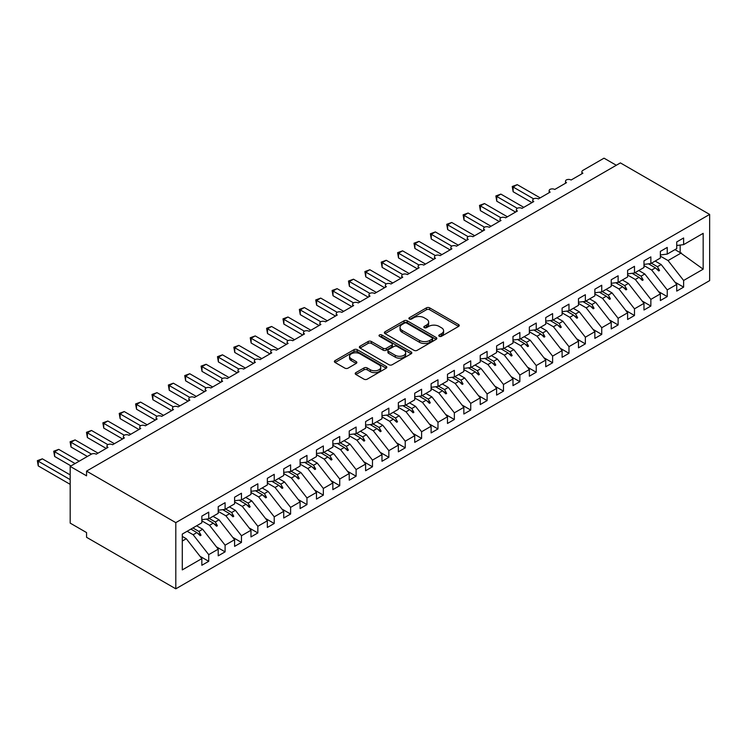 <?xml version="1.0" encoding="UTF-8"?>
<svg xmlns="http://www.w3.org/2000/svg" width="747" height="747" viewBox="0 0 747 747"><rect width="100%" height="100%" fill="white"/><g stroke="black" fill="none" stroke-linecap="round" stroke-linejoin="round"><path stroke-width="1.12" d="M439.255 336.281A1.587 0.915 0 0 0 441.505 336.281L458.583 326.42A2.269 1.317 0 0 0 459.246 325.487A2.269 1.317 0 0 0 458.583 324.562L429.646 307.857A2.269 1.317 0 0 0 426.434 307.857L409.356 317.718A1.587 0.915 0 0 0 408.889 318.362A1.587 0.915 0 0 0 409.356 319.016A1.587 0.915 0 0 0 411.606 319.016L413.819 317.736A7.274 4.202 0 0 1 424.1 317.736L426.518 319.128A7.274 4.202 0 0 1 428.647 322.097A7.274 4.202 0 0 1 426.518 325.066L424.305 326.346A1.587 0.915 0 0 0 423.838 326.999A1.587 0.915 0 0 0 424.305 327.644A1.587 0.915 0 0 0 426.556 327.644L428.769 326.374A7.274 4.202 0 0 1 439.049 326.374L441.458 327.765A7.274 4.202 0 0 1 443.597 330.734A7.274 4.202 0 0 1 441.458 333.704L439.255 334.973A1.587 0.915 0 0 0 438.788 335.627A1.587 0.915 0 0 0 439.255 336.281L439.255 334.973M355.871 372.632A2.269 1.317 0 0 0 355.208 373.556A2.269 1.317 0 0 0 355.871 374.49L363.985 379.177A2.269 1.317 0 0 0 367.207 379.177L386.171 368.224A2.269 1.317 0 0 0 386.834 367.3A2.269 1.317 0 0 0 386.171 366.366L357.234 349.661A2.269 1.317 0 0 0 354.022 349.661L335.058 360.614A2.269 1.317 0 0 0 334.385 361.539A2.269 1.317 0 0 0 335.058 362.472L344.862 368.131A2.269 1.317 0 0 0 348.074 368.131L356.188 363.444A2.269 1.317 0 0 0 356.861 362.519A2.269 1.317 0 0 0 356.188 361.585L351.333 358.784A6.079 3.511 0 0 1 349.549 356.3A6.079 3.511 0 0 1 353.303 353.051A6.079 3.511 0 0 1 359.933 353.817L378.972 364.816A6.079 3.511 0 0 1 380.755 367.3A6.079 3.511 0 0 1 377.002 370.54A6.079 3.511 0 0 1 370.381 369.774L367.207 367.944A2.269 1.317 0 0 0 363.985 367.944L355.871 372.632L355.871 374.49M709.65 214.426L175.806 522.639L175.806 588.823L709.65 280.611L709.65 214.426L620.402 162.902L86.559 471.114L86.559 475.839L70.181 466.389L91.311 454.195A3.474 2.008 180 0 1 96.223 454.195L108.007 447.388A3.474 2.008 0 0 1 106.989 445.968A3.474 2.008 0 0 1 107.848 444.642A3.474 2.008 180 0 1 112.592 444.736L124.385 437.929A3.474 2.008 0 0 1 123.367 436.509A3.474 2.008 0 0 1 124.226 435.193A3.474 2.008 180 0 1 128.97 435.286L140.763 428.479A3.474 2.008 0 0 1 139.745 427.06A3.474 2.008 0 0 1 140.604 425.734A3.474 2.008 180 0 1 145.348 425.827L157.141 419.02A3.474 2.008 0 0 1 156.123 417.601A3.474 2.008 0 0 1 156.982 416.284A3.474 2.008 180 0 1 161.725 416.378L173.509 409.571A3.474 2.008 0 0 1 172.492 408.151A3.474 2.008 0 0 1 173.351 406.826A3.474 2.008 180 0 1 178.094 406.919L189.887 400.112A3.474 2.008 0 0 1 188.87 398.693A3.474 2.008 0 0 1 189.729 397.376A3.474 2.008 180 0 1 194.472 397.469L206.265 390.662A3.474 2.008 0 0 1 205.248 389.243A3.474 2.008 0 0 1 206.107 387.917A3.474 2.008 180 0 1 210.85 388.01L222.643 381.203A3.474 2.008 0 0 1 221.626 379.784A3.474 2.008 0 0 1 222.485 378.468A3.474 2.008 180 0 1 227.228 378.561L239.012 371.754A3.474 2.008 0 0 1 237.994 370.335A3.474 2.008 0 0 1 238.853 369.009A3.474 2.008 180 0 1 243.597 369.102L255.39 362.295A3.474 2.008 0 0 1 254.372 360.876A3.474 2.008 0 0 1 255.231 359.559A3.474 2.008 180 0 1 259.975 359.652L271.768 352.845A3.474 2.008 0 0 1 270.75 351.426A3.474 2.008 0 0 1 271.609 350.1A3.474 2.008 180 0 1 276.353 350.194L288.146 343.387A3.474 2.008 0 0 1 287.128 341.967A3.474 2.008 0 0 1 287.987 340.651A3.474 2.008 180 0 1 292.731 340.744L304.515 333.937A3.474 2.008 0 0 1 303.497 332.518A3.474 2.008 0 0 1 304.356 331.192A3.474 2.008 180 0 1 309.099 331.285L320.893 324.478A3.474 2.008 0 0 1 319.875 323.059A3.474 2.008 0 0 1 320.734 321.742A3.474 2.008 180 0 1 325.477 321.836L337.27 315.029A3.474 2.008 0 0 1 336.253 313.609A3.474 2.008 0 0 1 337.112 312.283A3.474 2.008 180 0 1 341.855 312.377L353.648 305.57A3.474 2.008 0 0 1 352.631 304.15A3.474 2.008 0 0 1 353.49 302.834A3.474 2.008 180 0 1 358.233 302.927L370.017 296.12A3.474 2.008 0 0 1 368.999 294.701A3.474 2.008 0 0 1 369.858 293.375A3.474 2.008 180 0 1 374.602 293.468L386.395 286.661A3.474 2.008 0 0 1 385.377 285.242A3.474 2.008 0 0 1 386.236 283.925A3.474 2.008 180 0 1 390.98 284.009L402.773 277.202A3.474 2.008 0 0 1 401.755 275.792A3.474 2.008 0 0 1 402.614 274.466A3.474 2.008 180 0 1 407.358 274.56L419.151 267.753A3.474 2.008 0 0 1 418.133 266.334A3.474 2.008 0 0 1 418.992 265.017A3.474 2.008 180 0 1 423.736 265.101L435.52 258.294A3.474 2.008 0 0 1 434.502 256.884A3.474 2.008 0 0 1 435.361 255.558A3.474 2.008 180 0 1 440.104 255.651L451.898 248.844A3.474 2.008 0 0 1 450.88 247.425A3.474 2.008 0 0 1 451.739 246.108A3.474 2.008 180 0 1 456.482 246.193L468.276 239.385A3.474 2.008 0 0 1 467.258 237.976A3.474 2.008 0 0 1 468.117 236.65A3.474 2.008 180 0 1 472.86 236.743L484.654 229.936A3.474 2.008 0 0 1 483.636 228.517A3.474 2.008 0 0 1 484.495 227.2A3.474 2.008 180 0 1 489.238 227.284L501.022 220.477A3.474 2.008 0 0 1 500.004 219.058A3.474 2.008 0 0 1 500.863 217.741A3.474 2.008 180 0 1 505.607 217.835L517.4 211.028A3.474 2.008 0 0 1 516.382 209.608A3.474 2.008 0 0 1 517.241 208.292A3.474 2.008 180 0 1 521.985 208.376L533.778 201.569A3.474 2.008 0 0 1 532.76 200.149A3.474 2.008 0 0 1 533.619 198.833A3.474 2.008 180 0 1 538.363 198.926L550.156 192.119A3.474 2.008 0 0 1 549.138 190.7A3.474 2.008 0 0 1 549.997 189.383A3.474 2.008 180 0 1 554.741 189.467L566.525 182.66A3.474 2.008 0 0 1 565.507 181.241A3.474 2.008 0 0 1 566.366 179.924A3.474 2.008 180 0 1 571.11 180.018L582.903 173.211A3.474 2.008 0 0 1 581.885 171.791A3.474 2.008 0 0 1 582.903 170.372L604.024 158.177L616.312 165.264M175.806 522.639L86.559 471.114M413.978 350.315A2.269 1.317 0 0 0 417.19 350.315L436.155 339.362A2.269 1.317 0 0 0 436.827 338.438A2.269 1.317 0 0 0 436.155 337.504L407.227 320.799A2.269 1.317 0 0 0 404.015 320.799L385.041 331.752A2.269 1.317 0 0 0 384.378 332.676A2.269 1.317 0 0 0 385.041 333.61L413.978 350.315M380.139 336.617A1.587 0.915 0 0 1 381.745 336.841L381.745 334.955L411.167 351.94A2.269 1.317 0 0 1 411.83 352.864A2.269 1.317 0 0 1 411.167 353.789L392.194 364.741A2.269 1.317 0 0 1 388.982 364.741L360.045 348.037L360.045 346.188A2.269 1.317 0 0 0 359.382 347.112A2.269 1.317 0 0 0 360.045 348.037M360.045 346.188L368.168 341.5A2.269 1.317 0 0 1 371.38 341.5L383.118 348.27A2.269 1.317 0 0 0 386.33 348.27L391.717 345.161A2.269 1.317 0 0 0 392.38 344.236A2.269 1.317 0 0 0 391.717 343.303L379.495 336.253A1.587 0.915 0 0 1 379.028 335.608A1.587 0.915 0 0 1 380.018 334.759A1.587 0.915 0 0 1 381.745 334.955M182.287 541.024L186.283 538.718L201.839 558.616L182.287 569.905L182.287 534.077L201.839 522.788L201.839 516.121L208.721 512.153L208.721 518.81L201.839 519.669M200.028 556.291L208.721 561.314L208.721 554.648L218.217 549.166L202.661 529.259L196.638 525.785M187.142 531.266L193.165 534.74L208.721 554.648M208.721 518.81L218.217 513.329L218.217 506.662L225.099 502.694L225.099 509.361L218.217 510.22M216.397 546.832L225.099 551.856L225.099 545.189L234.595 539.707L219.039 519.809L213.016 516.336M201.839 520.846L209.543 525.29L225.099 545.189M225.099 509.361L234.595 503.88L234.595 497.213L241.468 493.235L241.468 499.902L234.595 500.761M232.775 537.382L241.468 542.406L241.468 535.739L250.973 530.258L235.408 510.35L229.394 506.877M218.217 511.396L225.911 515.832L241.468 535.739M241.468 499.902L250.973 494.421L250.973 487.754L257.846 483.785L257.846 490.452L250.973 491.311M249.153 527.924L257.846 532.947L257.846 526.28L267.342 520.799L251.786 500.901L245.772 497.427M234.595 501.937L242.289 506.382L257.846 526.28M257.846 490.452L267.342 484.971L267.342 478.304L274.224 474.326L274.224 480.993L267.342 481.852M265.53 518.474L274.224 523.498L274.224 516.831L283.72 511.35L268.164 491.442L262.141 487.968M250.973 492.488L258.667 496.923L274.224 516.831M274.224 480.993L283.72 475.512L283.72 468.845L290.602 464.877L290.602 471.544L283.72 472.403M281.899 509.015L290.602 514.039L290.602 507.372L300.098 501.891L284.542 481.992L278.519 478.519M267.342 483.029L275.045 487.474L290.602 507.372M290.602 471.544L300.098 466.063L300.098 459.396L306.97 455.418L306.97 462.085L300.098 462.944M298.277 499.566L306.97 504.589L306.97 497.922L316.476 492.432L300.91 472.534L294.897 469.06M283.72 473.57L291.414 478.015L306.97 497.922M306.97 462.085L316.476 456.604L316.476 449.937L323.348 445.968L323.348 452.635L316.476 453.494M314.655 490.107L323.348 495.13L323.348 488.463L332.845 482.982L317.288 463.084L311.275 459.601M300.098 464.12L307.792 468.565L323.348 488.463M323.348 452.635L332.845 447.145L332.845 440.487L339.726 436.509L339.726 443.176L332.845 444.035M331.033 480.657L339.726 485.681L339.726 479.014L349.222 473.523L333.666 453.625L327.644 450.152M316.476 454.662L324.17 459.106L339.726 479.014M339.726 443.176L349.222 437.695L349.222 431.028L356.104 427.06L356.104 433.727L349.222 434.577M347.402 471.198L356.104 476.222L356.104 469.555L365.6 464.074L350.044 444.176L344.022 440.693M332.845 445.212L340.548 449.657L356.104 469.555M356.104 433.727L365.6 428.236L365.6 421.579L372.473 417.601L372.473 424.268L365.6 425.127M363.78 461.749L372.473 466.772L372.473 460.105L381.978 454.615L366.413 434.717L360.399 431.243M349.222 435.753L356.917 440.198L372.473 460.105M372.473 424.268L381.978 418.787L381.978 412.12L388.851 408.151L388.851 414.818L381.978 415.668M380.158 452.29L388.851 457.313L388.851 450.646L398.347 445.165L382.791 425.267L376.777 421.784M365.6 426.304L373.295 430.748L388.851 450.646M388.851 414.818L398.347 409.328L398.347 402.67L405.229 398.693L405.229 405.36L398.347 406.219M396.536 442.84L405.229 447.855L405.229 441.197L414.725 435.706L399.169 415.808L393.146 412.335M381.978 416.845L389.673 421.289L405.229 441.197M405.229 405.36L414.725 399.878L414.725 393.211L421.607 389.243L421.607 395.91L414.725 396.76M412.904 433.381L421.607 438.405L421.607 431.738L431.103 426.257L415.547 406.359L409.524 402.876M398.347 407.395L406.051 411.84L421.607 431.738M421.607 395.91L431.103 390.42L431.103 383.762L437.975 379.784L437.975 386.451L431.103 387.31M429.282 423.932L437.975 428.946L437.975 422.288L447.481 416.798L431.915 396.9L425.902 393.426M414.725 397.936L422.419 402.381L437.975 422.288M437.975 386.451L447.481 380.97L447.481 374.303L454.353 370.335L454.353 377.002L447.481 377.851M445.66 414.473L454.353 419.497L454.353 412.83L463.85 407.348L448.293 387.441L442.28 383.967M431.103 388.487L438.797 392.931L454.353 412.83M454.353 377.002L463.85 371.511L463.85 364.853L470.731 360.876L470.731 367.543L463.85 368.402M462.038 405.023L470.731 410.038L470.731 403.38L480.228 397.89L464.671 377.991L458.649 374.518M447.481 379.028L455.175 383.472L470.731 403.38M470.731 367.543L480.228 362.062L480.228 355.395L487.109 351.426L487.109 358.093L480.228 358.943M478.407 395.565L487.109 400.588L487.109 393.921L496.606 388.44L481.049 368.532L475.027 365.059M463.85 369.578L471.553 374.023L487.109 393.921M487.109 358.093L496.606 352.603L496.606 345.936L503.478 341.967L503.478 348.634L496.606 349.493M494.785 386.115L503.478 391.129L503.478 384.472L512.974 378.981L497.418 359.083L491.405 355.609M480.228 360.119L487.922 364.564L503.478 384.472M503.478 348.634L512.974 343.153L512.974 336.486L519.856 332.518L519.856 339.185L512.974 340.034M511.163 376.656L519.856 381.68L519.856 375.013L529.352 369.532L513.796 349.624L507.783 346.15M496.606 350.67L504.3 355.114L519.856 375.013M519.856 339.185L529.352 333.694L529.352 327.027L536.234 323.059L536.234 329.726L529.352 330.585M527.541 367.207L536.234 372.221L536.234 365.563L545.73 360.073L530.174 340.174L524.151 336.701M512.974 341.211L520.678 345.656L536.234 365.563M536.234 329.726L545.73 324.245L545.73 317.578L552.612 313.609L552.612 320.267L545.73 321.126M543.909 357.748L552.612 362.771L552.612 356.104L562.108 350.623L546.552 330.716L540.529 327.242M529.352 331.761L537.056 336.206L552.612 356.104M552.612 320.267L562.108 314.786L562.108 308.119L568.981 304.15L568.981 310.817L562.108 311.676M560.287 348.298L568.981 353.312L568.981 346.645L578.477 341.164L562.921 321.266L556.907 317.792M545.73 322.302L553.424 326.747L568.981 346.645M568.981 310.817L578.477 305.336L578.477 298.669L585.359 294.701L585.359 301.358L578.477 302.218M576.665 338.839L585.359 343.863L585.359 337.196L594.855 331.715L579.298 311.807L573.285 308.334M562.108 312.853L569.802 317.298L585.359 337.196M585.359 301.358L594.855 295.877L594.855 289.21L601.737 285.242L601.737 291.909L594.855 292.768M593.043 329.39L601.737 334.404L601.737 327.737L611.233 322.256L595.676 302.358L589.654 298.884M578.477 303.394L586.18 307.839L601.737 327.737M601.737 291.909L611.233 286.428L611.233 279.761L618.114 275.792L618.114 282.45L611.233 283.309M609.412 319.931L618.114 324.954L618.114 318.287L627.611 312.806L612.054 292.899L606.032 289.425M594.855 293.945L602.549 298.389L618.114 318.287M618.114 282.45L627.611 276.969L627.611 270.302L634.483 266.334L634.483 273L627.611 273.86M625.79 310.481L634.483 315.495L634.483 308.828L643.979 303.347L628.423 283.449L622.41 279.976M611.233 284.486L618.927 288.93L634.483 308.828M634.483 273L643.979 267.519L643.979 260.852L650.861 256.884L650.861 263.542L643.979 264.401M642.168 301.022L650.861 306.046L650.861 299.379L660.357 293.898L644.801 273.99L638.788 270.517M627.611 275.036L635.305 279.481L650.861 299.379M650.861 263.542L660.357 258.06L660.357 251.394L667.239 247.425L667.239 254.092L660.357 254.951M658.546 291.573L667.239 296.587L667.239 289.92L676.735 284.439L676.735 291.106L683.617 287.137L683.617 280.47L703.17 269.181L680.172 252.626L680.172 245.063M643.979 265.577L651.683 270.022L667.239 289.92M667.239 254.092L676.735 248.611L676.735 241.944L683.617 237.976L683.617 244.633L676.735 245.492M674.914 282.114L683.617 287.137M660.357 256.128L668.051 260.563L683.617 280.47M70.181 466.389L70.181 523.115L86.559 532.574L86.559 537.298L175.806 588.823M186.283 538.718L182.287 536.411M208.721 561.314L201.839 565.283L201.839 558.616M225.099 551.856L218.217 555.824L218.217 549.166M241.468 542.406L234.595 546.374L234.595 539.707M257.846 532.947L250.973 536.916L250.973 530.258M274.224 523.498L267.342 527.466L267.342 520.799M290.602 514.039L283.72 518.007L283.72 511.35M306.97 504.589L300.098 508.558L300.098 501.891M323.348 495.13L316.476 499.099L316.476 492.432M339.726 485.681L332.845 489.649L332.845 482.982M356.104 476.222L349.222 480.19L349.222 473.523M372.473 466.772L365.6 470.741L365.6 464.074M388.851 457.313L381.978 461.282L381.978 454.615M405.229 447.855L398.347 451.832L398.347 445.165M421.607 438.405L414.725 442.373L414.725 435.706M437.975 428.946L431.103 432.924L431.103 426.257M454.353 419.497L447.481 423.465L447.481 416.798M470.731 410.038L463.85 414.015L463.85 407.348M487.109 400.588L480.228 404.557L480.228 397.89M503.478 391.129L496.606 395.107L496.606 388.44M519.856 381.68L512.974 385.648L512.974 378.981M536.234 372.221L529.352 376.199L529.352 369.532M552.612 362.771L545.73 366.74L545.73 360.073M568.981 353.312L562.108 357.29L562.108 350.623M585.359 343.863L578.477 347.831L578.477 341.164M601.737 334.404L594.855 338.382L594.855 331.715M618.114 324.954L611.233 328.923L611.233 322.256M634.483 315.495L627.611 319.473L627.611 312.806M650.861 306.046L643.979 310.014L643.979 303.347M667.239 296.587L660.357 300.555L660.357 293.898M683.617 244.633L703.17 233.344L703.17 269.181M192.903 527.952L198.917 531.425L202.661 529.259M193.165 534.74L196.909 532.583L200.196 535.683L201.018 535.216L198.917 531.425M190.887 529.109L196.909 532.583M209.272 518.493L215.295 521.966L219.039 519.809M209.543 525.29L213.278 523.124L216.574 526.233L217.386 525.757L215.295 521.966M206.321 519.109L213.278 523.124M225.65 509.043L231.673 512.517L235.408 510.35M225.911 515.832L229.656 513.675L232.952 516.775L233.764 516.308L231.673 512.517M222.699 509.659L229.656 513.675M242.028 499.584L248.041 503.058L251.786 500.901M242.289 506.382L246.034 504.216L249.321 507.325L250.142 506.849L248.041 503.058M239.077 500.201L246.034 504.216M258.406 490.125L264.419 493.608L268.164 491.442M258.667 496.923L262.412 494.766L265.699 497.866L266.52 497.399L264.419 493.608M255.455 490.751L262.412 494.766M274.775 480.676L280.797 484.149L284.542 481.992M275.045 487.474L278.78 485.307L282.077 488.417L282.889 487.94L280.797 484.149M271.824 481.292L278.78 485.307M291.153 471.217L297.175 474.7L300.91 472.534M291.414 478.015L295.158 475.858L298.455 478.958L299.267 478.491L297.175 474.7M288.202 471.843L295.158 475.858M307.531 461.767L313.544 465.241L317.288 463.084M307.792 468.565L311.536 466.399L314.823 469.508L315.645 469.032L313.544 465.241M304.58 462.384L311.536 466.399M323.909 452.308L329.922 455.791L333.666 453.625M324.17 459.106L327.914 456.949L331.201 460.049L332.023 459.573L329.922 455.791M320.958 452.934L327.914 456.949M340.277 442.859L346.3 446.332L350.044 444.176M340.548 449.657L344.283 447.49L347.579 450.6L348.391 450.124L346.3 446.332M337.327 443.475L344.283 447.49M356.655 433.4L362.678 436.883L366.413 434.717M356.917 440.198L360.661 438.041L363.957 441.141L364.769 440.665L362.678 436.883M353.704 434.026L360.661 438.041M373.033 423.951L379.046 427.424L382.791 425.267M373.295 430.748L377.039 428.582L380.326 431.691L381.147 431.215L379.046 427.424M370.082 424.567L377.039 428.582M389.411 414.492L395.424 417.965L399.169 415.808M389.673 421.289L393.417 419.132L396.704 422.232L397.525 421.756L395.424 417.965M386.46 415.117L393.417 419.132M405.78 405.042L411.802 408.516L415.547 406.359M406.051 411.84L409.786 409.673L413.082 412.783L413.894 412.307L411.802 408.516M402.829 405.658L409.786 409.673M422.158 395.583L428.18 399.057L431.915 396.9M422.419 402.381L426.163 400.224L429.46 403.324L430.272 402.848L428.18 399.057M419.207 396.209L426.163 400.224M438.536 386.134L444.549 389.607L448.293 387.441M438.797 392.931L442.541 390.765L445.828 393.865L446.65 393.398L444.549 389.607M435.585 386.75L442.541 390.765M454.904 376.675L460.927 380.148L464.671 377.991M455.175 383.472L458.919 381.315L462.206 384.416L463.028 383.939L460.927 380.148M451.963 377.3L458.919 381.315M471.282 367.225L477.305 370.699L481.049 368.532M471.553 374.023L475.288 371.857L478.584 374.957L479.397 374.49L477.305 370.699M468.332 367.841L475.288 371.857M487.66 357.766L493.683 361.24L497.418 359.083M487.922 364.564L491.666 362.407L494.953 365.507L495.775 365.031L493.683 361.24M484.71 358.392L491.666 362.407M504.038 348.317L510.052 351.79L513.796 349.624M504.3 355.114L508.044 352.948L511.331 356.048L512.153 355.581L510.052 351.79M501.088 348.933L508.044 352.948M520.407 338.858L526.43 342.331L530.174 340.174M520.678 345.656L524.422 343.499L527.709 346.599L528.531 346.122L526.43 342.331M517.466 339.474L524.422 343.499M536.785 329.408L542.808 332.882L546.552 330.716M537.056 336.206L540.791 334.04L544.087 337.14L544.899 336.673L542.808 332.882M533.834 330.025L540.791 334.04M553.163 319.949L559.186 323.423L562.921 321.266M553.424 326.747L557.169 324.59L560.455 327.69L561.277 327.214L559.186 323.423M550.212 320.566L557.169 324.59M569.541 310.5L575.554 313.973L579.298 311.807M569.802 317.298L573.547 315.131L576.833 318.231L577.655 317.764L575.554 313.973M566.59 311.116L573.547 315.131M585.909 301.041L591.932 304.515L595.676 302.358M586.18 307.839L589.925 305.682L593.211 308.782L594.033 308.306L591.932 304.515M582.968 301.657L589.925 305.682M602.287 291.591L608.31 295.065L612.054 292.899M602.549 298.389L606.293 296.223L609.589 299.323L610.402 298.856L608.31 295.065M599.337 292.208L606.293 296.223M618.665 282.133L624.688 285.606L628.423 283.449M618.927 288.93L622.671 286.773L625.958 289.873L626.78 289.397L624.688 285.606M615.715 282.749L622.671 286.773M635.043 272.683L641.057 276.157L644.801 273.99M635.305 279.481L639.049 277.314L642.336 280.414L643.158 279.948L641.057 276.157M632.093 273.299L639.049 277.314M651.412 263.224L657.435 266.698L661.179 264.541L655.156 261.067M651.683 270.022L655.427 267.865L658.714 270.965L659.536 270.489L657.435 266.698M648.471 263.84L655.427 267.865M661.179 264.541L676.735 284.439M668.051 260.563L681.32 252.906M674.971 249.619L680.172 252.626M656.127 268.528L659.536 270.489M639.749 277.977L643.158 279.948M623.381 287.436L626.78 289.397M607.003 296.886L610.402 298.856M590.625 306.345L594.033 308.306M574.247 315.794L577.655 317.764M557.878 325.253L561.277 327.214M541.5 334.703L544.899 336.673M525.122 344.162L528.531 346.122M508.744 353.611L512.153 355.581M492.376 363.07L495.775 365.031M475.998 372.52L479.397 374.49M459.62 381.978L463.028 383.939M443.242 391.428L446.65 393.398M426.873 400.887L430.272 402.848M410.495 410.336L413.894 412.307M394.117 419.795L397.525 421.756M377.739 429.245L381.147 431.215M361.371 438.704L364.769 440.665M344.993 448.153L348.391 450.124M328.615 457.612L332.023 459.573M312.237 467.062L315.645 469.032M295.868 476.521L299.267 478.491M279.49 485.97L282.889 487.94M263.112 495.429L266.52 497.399M246.734 504.888L250.142 506.849M230.365 514.338L233.764 516.308M213.987 523.796L217.386 525.757M197.61 533.246L201.018 535.216M439.89 336.505L441.458 335.59A7.274 4.202 0 0 0 443.597 332.62L443.597 330.734M428.647 322.097L428.647 323.993A7.274 4.202 0 0 1 426.518 326.962L424.94 327.868M458.583 324.562L458.583 326.42L429.646 309.744A2.269 1.317 0 0 0 426.434 309.744L409.991 319.24M436.127 339.381L407.227 322.695A2.269 1.317 0 0 0 404.015 322.695L385.078 333.629M432.139 339.082A1.587 0.915 0 0 0 432.606 338.438A1.587 0.915 0 0 0 432.139 337.784L406.742 323.124A1.587 0.915 0 0 0 404.491 323.124L402.166 324.469A7.274 4.202 0 0 0 400.028 327.438A7.274 4.202 0 0 0 402.166 330.407L419.525 340.427A7.274 4.202 0 0 0 429.805 340.427L432.139 339.082L432.139 340.977A1.587 0.915 0 0 0 432.606 340.324L432.606 338.438M400.028 327.438L400.028 329.324A7.274 4.202 0 0 0 402.166 332.294L402.166 330.407M432.139 340.977L429.805 342.322A7.274 4.202 0 0 1 419.525 342.322L402.166 332.294M360.082 348.055L368.168 343.387L368.168 341.5M392.38 344.236L392.38 346.122A2.269 1.317 0 0 1 391.717 347.056L386.33 350.166A2.269 1.317 0 0 1 383.118 350.166L371.38 343.387A2.269 1.317 0 0 0 368.168 343.387M381.745 336.841L411.13 353.807M395.294 355.301A6.079 3.511 0 0 0 401.914 356.058A6.079 3.511 0 0 0 405.668 352.817A6.079 3.511 0 0 0 403.894 350.334L397.18 346.459A2.269 1.317 0 0 0 393.968 346.459L388.58 349.568A2.269 1.317 0 0 0 387.917 350.502A2.269 1.317 0 0 0 388.58 351.426L395.294 355.301L395.294 357.187A6.079 3.511 0 0 0 401.914 357.953A6.079 3.511 0 0 0 405.668 354.713L405.668 352.817M387.917 350.502L387.917 352.388A2.269 1.317 0 0 0 388.58 353.322L388.58 351.426M395.294 357.187L388.58 353.322M380.755 367.3L380.755 369.186A6.079 3.511 0 0 1 377.002 372.426A6.079 3.511 0 0 1 370.381 371.67L367.207 369.84A2.269 1.317 0 0 0 363.985 369.84L355.899 374.508M349.549 356.3L349.549 358.187A6.079 3.511 0 0 0 351.333 360.67L351.333 358.784M356.188 361.585L356.188 363.444L351.333 360.67M386.171 366.366L386.171 368.224L357.234 351.557A2.269 1.317 0 0 0 354.022 351.557L335.086 362.491L335.058 360.614M512.246 186.489L513.142 187.011L513.142 191.736L512.246 186.489L517.232 184.649L513.142 187.011L533.619 198.833M513.142 191.736L531.976 202.614M517.232 184.649L540.165 197.88M495.868 195.947L496.764 196.47L496.764 201.195L495.868 195.947L500.863 194.108L496.764 196.47L517.241 208.292M496.764 201.195L515.598 212.064M500.863 194.108L523.787 207.339M479.49 205.406L480.396 205.92L480.396 210.645L479.49 205.406L484.486 203.558L480.396 205.92L500.863 217.741M480.396 210.645L499.22 221.523M484.486 203.558L507.409 216.798M463.112 214.856L464.018 215.379L464.018 220.104L463.112 214.856L468.108 213.016L464.018 215.379L484.495 227.2M464.018 220.104L482.851 230.972M468.108 213.016L491.031 226.248M446.743 224.315L447.64 224.828L447.64 229.553L446.743 224.315L451.73 222.466L447.64 224.828L468.117 236.65M447.64 229.553L466.473 240.431M451.73 222.466L474.662 235.707M430.365 233.764L431.262 234.287L431.262 239.012L430.365 233.764L435.361 231.925L431.262 234.287L451.739 246.108M431.262 239.012L450.096 249.881M435.361 231.925L458.284 245.156M413.987 243.223L414.893 243.737L414.893 248.462L413.987 243.223L418.983 241.374L414.893 243.737L435.361 255.558M414.893 248.462L433.718 259.34M418.983 241.374L441.907 254.615M397.609 252.673L398.515 253.196L398.515 257.92L397.609 252.673L402.605 250.833L398.515 253.196L418.992 265.017M398.515 257.92L417.349 268.789M402.605 250.833L425.529 264.065M381.241 262.132L382.137 262.645L382.137 267.379L381.241 262.132L386.227 260.283L382.137 262.645L402.614 274.466M382.137 267.379L400.971 278.248M386.227 260.283L409.16 273.523M364.863 271.581L365.759 272.104L365.759 276.829L364.863 271.581L369.858 269.742L365.759 272.104L386.236 283.925M365.759 276.829L384.593 287.698M369.858 269.742L392.782 282.973M348.485 281.04L349.391 281.554L349.391 286.288L348.485 281.04L353.48 279.191L349.391 281.554L369.858 293.375M349.391 286.288L368.215 297.157M353.48 279.191L376.404 292.432M332.107 290.49L333.013 291.013L333.013 295.737L332.107 290.49L337.102 288.65L333.013 291.013L353.49 302.834M333.013 295.737L351.846 306.606M337.102 288.65L360.026 301.881M315.738 299.949L316.635 300.462L316.635 305.196L315.738 299.949L320.734 298.1L316.635 300.462L337.112 312.283M316.635 305.196L335.468 316.065M320.734 298.1L343.657 311.34M299.36 309.398L300.257 309.921L300.257 314.646L299.36 309.398L304.356 307.559L300.257 309.921L320.734 321.742M300.257 314.646L319.09 325.515M304.356 307.559L327.279 320.79M282.982 318.857L283.888 319.371L283.888 324.105L282.982 318.857L287.978 317.008L283.888 319.371L304.356 331.192M283.888 324.105L302.712 334.973M287.978 317.008L310.901 330.249M266.604 328.307L267.51 328.829L267.51 333.554L266.604 328.307L271.6 326.467L267.51 328.829L287.987 340.651M267.51 333.554L286.344 344.432M271.6 326.467L294.523 339.698M250.236 337.765L251.132 338.279L251.132 343.013L250.236 337.765L255.231 335.917L251.132 338.279L271.609 350.1M251.132 343.013L269.966 353.882M255.231 335.917L278.155 349.157M233.858 347.215L234.754 347.738L234.754 352.463L233.858 347.215L238.853 345.375L234.754 347.738L255.231 359.559M234.754 352.463L253.588 363.341M238.853 345.375L261.777 358.607M217.48 356.674L218.385 357.187L218.385 361.922L217.48 356.674L222.475 354.825L218.385 357.187L238.853 369.009M218.385 361.922L237.21 372.79M222.475 354.825L245.399 368.066M201.102 366.123L202.007 366.646L202.007 371.371L201.102 366.123L206.097 364.284L202.007 366.646L222.485 378.468M202.007 371.371L220.841 382.249M206.097 364.284L229.021 377.515M184.733 375.582L185.63 376.096L185.63 380.83L184.733 375.582L189.729 373.733L185.63 376.096L206.107 387.917M185.63 380.83L204.463 391.699M189.729 373.733L212.652 386.974M168.355 385.032L169.252 385.555L169.252 390.279L168.355 385.032L173.351 383.192L169.252 385.555L189.729 397.376M169.252 390.279L188.085 401.158M173.351 383.192L196.274 396.424M151.977 394.491L152.883 395.004L152.883 399.738L151.977 394.491L156.973 392.642L152.883 395.004L173.351 406.826M152.883 399.738L171.707 410.607M156.973 392.642L179.896 405.882M135.599 403.94L136.505 404.463L136.505 409.188L135.599 403.94L140.595 402.101L136.505 404.463L156.982 416.284M136.505 409.188L155.339 420.066M140.595 402.101L163.518 415.332M119.231 413.399L120.127 413.922L120.127 418.647L119.231 413.399L124.226 411.55L120.127 413.922L140.604 425.734M120.127 418.647L138.961 429.516M124.226 411.55L147.15 424.791M102.853 422.849L103.749 423.372L103.749 428.096L102.853 422.849L107.848 421.009L103.749 423.372L124.226 435.193M103.749 428.096L122.583 438.975M107.848 421.009L130.772 434.24M86.475 432.308L87.38 432.83L87.38 437.555L86.475 432.308L91.47 430.459L87.38 432.83L107.848 444.652M87.38 437.555L106.205 448.424M91.47 430.459L114.394 443.699M70.097 441.757L71.002 442.28L71.002 447.005L70.097 441.757L75.092 439.918L71.002 442.28L91.479 454.101M71.002 447.005L87.38 456.464M75.092 439.918L98.016 453.149M53.728 451.216L54.624 451.739L54.624 456.464L53.728 451.216L58.724 449.367L54.624 451.739L75.092 463.551M54.624 456.464L71.002 465.913M58.724 449.367L79.191 461.188M37.35 460.666L38.246 461.188L38.246 465.913L37.35 460.666L42.346 458.826L38.246 461.188L70.181 479.63M38.246 465.913L70.181 484.355M42.346 458.826L70.181 474.896M441.458 335.59L441.458 333.704M424.305 327.644L424.305 326.346M426.518 326.962L426.518 325.066M409.356 319.016L409.356 317.718M426.434 309.744L426.434 307.857M429.646 309.744L429.646 307.857M385.041 333.61L385.041 331.752M404.015 322.695L404.015 320.799M407.227 322.695L407.227 320.799M436.155 339.362L436.155 337.504M419.525 342.322L419.525 340.427M429.805 342.322L429.805 340.427M371.38 343.387L371.38 341.5M383.118 350.166L383.118 348.27M386.33 350.166L386.33 348.27M391.717 347.056L391.717 345.161M411.167 353.789L411.167 351.94M363.985 369.84L363.985 367.944M367.207 369.84L367.207 367.944M370.381 371.67L370.381 369.774M354.022 351.557L354.022 349.661M357.234 351.557L357.234 349.661M581.885 173.799L581.885 171.791M565.507 183.248L565.507 181.241M549.138 192.707L549.138 190.7M532.76 202.157L532.76 200.149M516.382 211.616L516.382 209.608M500.004 221.065L500.004 219.058M483.636 230.524L483.636 228.517M467.258 239.974L467.258 237.976M450.88 249.433L450.88 247.425M434.502 258.882L434.502 256.884M418.133 268.341L418.133 266.334M401.755 277.791L401.755 275.792M385.377 287.25L385.377 285.242M368.999 296.699L368.999 294.701M352.631 306.158L352.631 304.15M336.253 315.608L336.253 313.609M319.875 325.066L319.875 323.059M303.497 334.516L303.497 332.518M287.128 343.975L287.128 341.967M270.75 353.434L270.75 351.426M254.372 362.883L254.372 360.876M237.994 372.342L237.994 370.335M221.626 381.792L221.626 379.784M205.248 391.251L205.248 389.243M188.87 400.7L188.87 398.693M172.492 410.159L172.492 408.151M156.123 419.609L156.123 417.601M139.745 429.067L139.745 427.06M123.367 438.517L123.367 436.509M106.989 447.976L106.989 445.968"/></g></svg>
